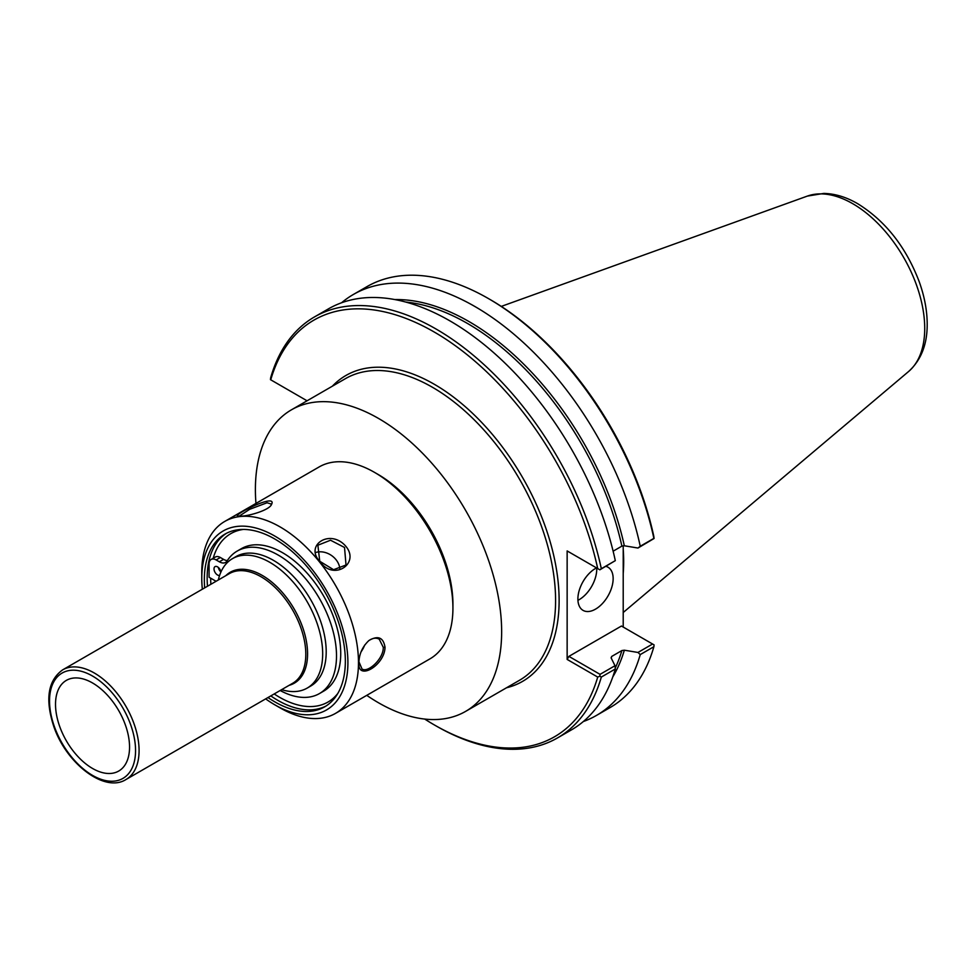 <?xml version="1.0" encoding="UTF-8"?>
<svg xmlns="http://www.w3.org/2000/svg" width="976" height="976" viewBox="0 0 976 976"><rect width="100%" height="100%" fill="white"/><g stroke="black" fill="none" stroke-linecap="round" stroke-linejoin="round"><path stroke-width="1.46" d="M366.769 695.351A174.131 100.528 -120 0 0 465.576 711.406A174.131 100.528 -120 0 0 501.652 631.692A174.131 100.528 -120 0 0 425.634 456.463A174.131 100.528 -120 0 0 291.458 409.81A174.131 100.528 -120 0 0 255.395 489.525A174.131 100.528 -120 0 0 255.956 503.421M281.649 689.654A74.737 43.151 -120 0 0 307.196 688.08L310.722 686.043A74.737 43.151 -120 0 0 326.204 651.834A74.737 43.151 -120 0 0 293.581 576.621A74.737 43.151 -120 0 0 235.985 556.601L232.471 558.638A74.737 43.151 -120 0 0 218.331 579.976M307.196 688.08A74.737 43.151 -120 0 0 322.678 653.871A74.737 43.151 -120 0 0 290.055 578.658A74.737 43.151 -120 0 0 232.471 558.638M129.552 747.091A52.35 30.219 -120 0 0 107.543 695.302A52.35 30.219 -120 0 0 67.686 679.686A52.35 30.219 -120 0 0 55.522 704.343A52.35 30.219 -120 0 0 79.227 757.913A52.35 30.219 -120 0 0 119.975 770.247A52.35 30.219 -120 0 0 129.552 747.091M613.123 551.196L621.883 546.133L624.335 545.779L637.962 548.036L654.079 538.496L653.786 536.214A240.56 138.885 -120 0 0 490.306 299.656L488.537 298.632A243.061 140.324 -120 0 0 367.013 286.602L353.373 294.471A243.061 140.324 -120 0 0 341.551 302.78M623.213 545.743L623.213 627.056M654.079 538.496L653.883 538.374A243.061 140.324 -120 0 0 488.537 298.632M653.883 538.374L640.244 546.255A243.061 140.324 -120 0 0 353.373 294.471M270.45 379.64L270.657 377.797A243.061 140.324 -120 0 1 314.467 316.932A243.061 140.324 -120 0 1 601.326 568.715L599.837 569.813L597.715 568.593A240.56 138.885 -120 0 0 434.235 332.023A240.56 138.885 -120 0 0 270.742 379.81L270.45 379.64M307.074 400.794L270.742 379.81M599.837 569.813L615.307 560.651A243.061 140.324 -120 0 0 328.436 308.867L314.467 316.932M424.719 719.068A240.56 138.885 -120 0 0 434.222 724.863A240.56 138.885 -120 0 0 597.715 677.076L599.837 676.197L601.326 677.051L615.307 668.987L615.002 665.717L600.045 674.355L568.898 656.372L621.444 626.031L654.079 644.88L653.883 646.722A243.061 140.324 -120 0 1 610.061 707.588L596.421 715.457A243.061 140.324 -120 0 0 640.244 654.591L653.883 646.722M597.715 568.593L567.141 550.94L567.141 659.422L597.715 677.076M434.222 724.863L435.991 725.876A243.061 140.324 -120 0 0 557.516 737.917A243.061 140.324 -120 0 0 601.326 677.051M583.319 721.545A243.061 140.324 -120 0 0 596.421 715.457M652.59 644.014L637.962 652.456L640.244 654.591M637.962 652.456L624.335 650.199L621.883 650.553L611.708 656.433L611.098 657.836L615.002 665.717M611.208 658.068A227.469 131.333 -120 0 0 611.708 656.433L611.098 657.836M600.045 674.355L599.837 676.197M557.516 737.917L571.497 729.853A243.061 140.324 -120 0 0 615.307 668.987M567.141 659.422L568.898 656.372M568.898 551.952L567.141 550.94M615.307 560.651L601.326 568.715M640.244 546.255L637.962 548.036M577.938 600.325A24.925 14.396 120 0 0 596.751 569.154A24.925 14.396 120 0 0 596.726 568.02M606.133 566.409A24.925 14.396 -60 0 1 607.987 567.202A24.925 14.396 -60 0 1 613.148 578.609A24.925 14.396 -60 0 1 602.265 603.705A24.925 14.396 -60 0 1 583.062 610.378A24.925 14.396 -60 0 1 577.89 598.971A24.925 14.396 -60 0 1 596.519 567.898M623.213 573.583A174.497 100.748 -120 0 0 623.676 561.554A174.497 100.748 -120 0 0 623.213 548.988M265.667 698.877A103.334 59.658 -120 0 0 274.842 704.831L280.124 707.893A110.813 63.977 -120 0 0 335.537 713.371A110.813 63.977 -120 0 0 358.485 662.655A110.813 63.977 -120 0 0 310.112 551.135A110.813 63.977 -120 0 0 224.724 521.452A110.813 63.977 -120 0 0 201.776 572.18L201.776 578.28A103.334 59.658 -120 0 0 202.349 589.199M335.537 713.371L429.977 658.849A110.813 63.977 -120 0 0 452.925 608.121A110.813 63.977 -120 0 0 374.577 472.408A110.813 63.977 -120 0 0 319.176 466.918L224.724 521.452M241.414 516.17C249.771 515.779 269.388 510.082 271.535 504.458C277.721 492.416 232.19 515.157 237.79 516.084L241.414 516.17M385.032 647.32C383.422 637.438 378.054 635.181 368.904 640.537C362.499 646.624 359.18 653.908 358.936 662.387C356.96 681.59 384.654 665.583 385.032 647.32L383.263 647.32C383.739 658.678 367.879 673.233 362.023 668.975L358.948 661.85M319.762 561.407C334.012 582.355 362.413 562.127 344.028 544.376C328.314 529.48 304.963 545.791 319.762 561.407L317.883 545.218L330.535 540.216L344.528 547.487L346.016 564.994L333.572 569.703L320.201 561.529M239.01 516.267L249.661 509.301L267.046 502.762L271.084 503.994L271.084 505.153M316.126 552.367A17.202 13.566 -144.9 0 1 335.988 559.651A17.202 13.566 -144.9 0 1 339.892 569.374M368.574 640.805C372.454 638.023 376.004 637.487 379.225 639.17L383.263 647.32M364.658 645.099A17.202 9.931 -60 0 1 361.083 651.797M274.842 704.831A103.334 59.658 -120 0 0 347.907 662.655A103.334 59.658 -120 0 0 274.842 536.092A103.334 59.658 -120 0 0 201.776 578.28M267.985 697.535A99.711 57.572 -120 0 0 324.703 706.819A99.711 57.572 -120 0 0 345.345 661.179A99.711 57.572 -120 0 0 301.828 560.822A99.711 57.572 -120 0 0 224.98 534.104A99.711 57.572 -120 0 0 204.338 579.756A99.711 57.572 -120 0 0 204.667 587.869M452.925 608.121L452.925 604.046A105.823 61.098 -120 0 0 378.102 474.446L374.577 472.408M218.331 567.434A4.99 2.879 -120 0 0 220.942 571.973M219.588 575.425A4.99 2.879 60 0 1 214.854 572.021A4.99 2.879 60 0 1 215.049 566.617A4.99 2.879 60 0 1 218.478 567.556A4.99 2.879 60 0 1 220.966 571.936M280.161 690.508A82.265 47.495 -120 0 0 319.469 693.558A82.265 47.495 -120 0 0 319.469 598.569A82.265 47.495 -120 0 0 237.205 551.074A82.265 47.495 -120 0 0 227.103 560.919A12.468 7.198 60 0 1 225.578 562.42A12.468 7.198 60 0 1 219.344 561.798L216.135 559.943A9.967 5.758 -120 0 0 211.145 559.455A9.967 5.758 -120 0 0 209.084 564.018L209.084 577.243L216.074 581.281M237.205 551.074L241.426 548.634A82.265 47.495 60 0 1 323.69 596.129A82.265 47.495 60 0 1 323.69 691.118L319.469 693.558M211.145 559.455L215.379 557.003A9.967 5.758 60 0 1 220.356 557.503L223.565 559.358A12.468 7.198 -120 0 0 227.335 560.553M289.116 685.335A64.05 36.978 -120 0 0 307.574 653.871A64.05 36.978 -120 0 0 262.276 575.425A64.05 36.978 -120 0 0 225.798 575.669M125.965 779.531L292.69 683.273A63.318 36.563 -120 0 0 305.805 654.286A63.318 36.563 -120 0 0 261.031 576.743A63.318 36.563 -120 0 0 229.372 573.607L62.647 669.865C48.08 680.406 45.042 698.987 53.509 725.619C65.685 763.086 104.469 793.305 125.965 779.531A63.318 36.563 -120 0 0 139.08 750.544A63.318 36.563 -120 0 0 94.306 673.001A63.318 36.563 -120 0 0 62.647 669.865M135.554 750.544A60.829 35.124 -120 0 0 92.537 676.051A60.829 35.124 -120 0 0 49.532 700.89A60.829 35.124 -120 0 0 92.537 775.383A60.829 35.124 -120 0 0 135.554 750.544M506.507 687.775A176.619 101.968 -120 0 0 553.221 553.343A176.619 101.968 -120 0 0 434.235 384.239A176.619 101.968 -120 0 0 332.377 386.179M612.757 676.978A228.726 132.053 -120 0 0 624.335 650.199M465.576 711.406L519.525 680.26A174.131 100.528 -120 0 0 555.588 600.545A174.131 100.528 -120 0 0 432.466 387.289A174.131 100.528 -120 0 0 345.406 378.664L291.458 409.81M615.222 668.06A227.469 131.333 -120 0 0 621.883 650.553M621.883 546.133A227.469 131.333 -120 0 0 405.821 302.072M924.723 328.387A101.809 58.78 -120 0 0 852.743 203.691A101.809 58.78 -120 0 0 807.359 196.091L823.793 193.419C835.066 193.675 846.375 197.115 857.697 203.703C885.415 220.893 905.923 246.891 919.209 281.698C924.492 296.411 927.163 310.6 927.2 324.252C927.273 344.406 921.076 360.156 908.619 371.49A101.809 58.78 -120 0 0 924.723 328.387M624.335 545.779A228.726 132.053 -120 0 0 394.853 299.571M226.42 533.335A99.711 57.572 -120 0 0 207.156 578.134A99.711 57.572 -120 0 0 207.485 586.234M270.803 695.912A99.711 57.572 -120 0 0 326.094 705.977M243.195 529.443A97.222 56.132 -120 0 0 213.207 558.26M210.682 578.17A97.222 56.132 -120 0 0 210.877 584.282M274.195 693.948A97.222 56.132 -120 0 0 337.855 693.387M219.344 561.798L223.565 559.358M216.135 559.943L220.356 557.503M807.359 196.091L501.286 306.403M908.619 371.49L623.213 612.501"/></g></svg>
